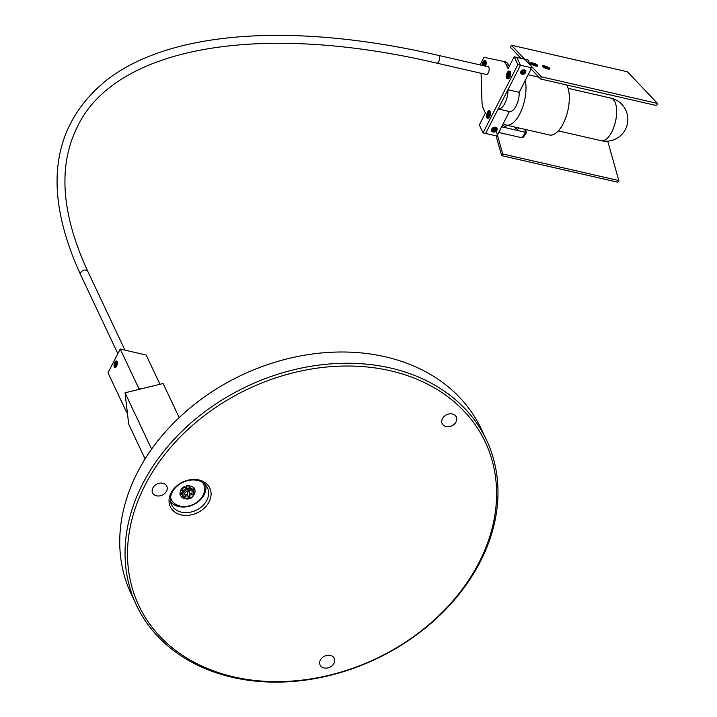 <?xml version="1.0" encoding="UTF-8"?>
<svg xmlns="http://www.w3.org/2000/svg" width="717" height="717" viewBox="0 0 717 717"><rect width="100%" height="100%" fill="white"/><g stroke="black" fill="none" stroke-linecap="round" stroke-linejoin="round"><path stroke-width="1.08" d="M159.963 384.294L146.151 355.04L120.205 349.018L107.98 372.795L126.55 412.158L127.16 410.984M117.221 364.272A3.37 1.506 -76.9 0 0 117.077 361.601A3.37 1.506 -76.9 0 0 114.783 362.372A3.37 1.506 -76.9 0 0 114.111 366.369A3.37 1.506 -76.9 0 0 115.751 367.301A3.37 1.506 -76.9 0 0 117.221 364.272M115.831 361.825A2.976 1.326 103.1 0 1 116.701 361.458A2.976 1.326 103.1 0 1 117.158 361.816M115.93 367.14A2.976 1.326 103.1 0 1 115.356 367.256A2.976 1.326 103.1 0 1 114.729 366.548M138.139 389.609L138.775 388.381L141.034 388.91M120.205 349.018L138.775 388.381M127.312 412.338L126.55 412.158M114.684 366.369A2.976 1.326 -76.9 0 0 114.81 366.728A2.976 1.326 -76.9 0 0 114.971 366.996A2.976 1.326 -76.9 0 0 115.365 367.265M116.71 361.458A2.976 1.326 -76.9 0 0 116.333 361.493A2.976 1.326 -76.9 0 0 115.975 361.7A2.976 1.326 -76.9 0 0 115.715 361.96M115.303 362.927L116.029 362.811L116.199 364.057L115.643 365.428L114.917 365.553L115.303 362.927L116.064 363.107M114.747 364.299L115.984 364.586M115.751 361.942A2.384 1.067 103.1 0 1 116.539 364.559A2.384 1.067 103.1 0 1 114.666 366.351A2.384 1.067 103.1 0 1 114.541 366.136A2.384 1.067 103.1 0 1 114.487 364.003A2.384 1.067 103.1 0 1 115.473 362.112A2.384 1.067 103.1 0 1 115.751 361.942M531.718 67.81L520.461 65.229L516.742 57.351L528.008 59.932L530.625 65.48M531.109 68.993L519.225 92.296L507.959 89.715A13.892 6.184 102.9 0 1 498.145 108.948L485.642 133.443L483.043 132.851L479.332 124.973L485.4 113.071L483.527 109.101A19.852 8.828 102.9 0 1 481.958 101.348L481.089 73.286M519.225 92.296A13.892 6.184 102.9 0 1 509.402 111.529L497.401 135.047M505.055 61.779A19.852 8.828 102.9 0 1 505.127 61.787A19.852 8.828 102.9 0 1 508.792 65.274L509.276 66.296L508.792 65.274A19.852 8.828 -77.1 0 0 505.127 61.787A19.852 8.828 -77.1 0 0 505.055 61.779L502.599 61.214M480.838 65.086L480.793 63.67L484.029 57.324L502.456 61.178A19.852 8.828 102.9 0 1 502.527 61.196A19.852 8.828 102.9 0 1 506.193 64.682L508.075 68.653L514.143 56.76L516.742 57.351L520.461 65.229L507.959 89.715M525.597 72.605A2.68 2.088 -25.3 0 1 523.141 74.254A2.68 2.088 -25.3 0 1 520.829 73.215A2.68 2.088 -25.3 0 1 520.918 71.53A2.68 2.088 -25.3 0 1 523.365 69.89A2.68 2.088 -25.3 0 1 525.678 70.929A2.68 2.088 -25.3 0 1 525.597 72.605M496.908 136.024L485.642 133.443L520.461 65.229L517.862 64.629L483.043 132.851M509.402 111.529L498.145 108.948M525.283 80.412A27.784 12.359 102.9 0 1 519.888 113.725A27.784 12.359 102.9 0 1 506.256 125.063A27.784 12.359 102.9 0 1 503.334 123.423M566.753 84.982A27.784 12.359 102.9 0 1 563.203 123.647A27.784 12.359 102.9 0 1 549.572 134.984L506.256 125.063M548.478 68.42A2.483 0.627 -159.6 0 1 547.546 68.572M545.377 67.918A2.483 0.627 -159.6 0 1 544.006 67.084M543.988 66.556A2.483 0.627 -159.6 0 1 545.341 66.654M546.506 67.022A2.483 0.627 -159.6 0 1 548.093 67.855M536.262 65.552L532.785 64.808L533.081 64.324L531.234 63.607L531.494 63.177L533.349 63.885L533.636 63.41L533 64.889L533.349 63.885A2.483 0.627 -159.6 0 1 535.196 64.602L535.025 65.068M657.516 103.427L541.425 76.836L511.32 45.18L627.411 71.772L657.516 103.427L656.718 105.587L540.627 78.995L529.496 67.299M511.32 45.18L510.513 47.34L520.954 58.319M541.425 76.836L540.627 78.995M607.738 141.168L618.807 180.559L617.74 182.208L501.658 155.616L496.092 135.836M618.807 180.559L502.716 153.967L501.658 155.616M502.716 153.967L496.298 131.103M506.139 125.036A1.981 1.12 -147.1 0 1 506.175 125.977A1.981 1.12 -147.1 0 1 504.893 126.273A1.981 1.12 -147.1 0 1 502.778 124.507M518.274 127.814A1.981 1.12 -147.1 0 1 518.301 128.755A1.981 1.12 -147.1 0 1 517.02 129.051A1.981 1.12 -147.1 0 1 514.86 127.034M526.009 132.69L525.552 132.295L522.003 137.789L523.697 136.857L526.43 132.627M524.235 135.432L523.697 136.857M501.604 126.81L525.552 132.295L524.71 129.293M498.727 132.457L522.003 137.789M515.523 128.065L515.371 128.065A0.995 0.565 -147.1 0 1 516.787 128.988M528.178 74.747L538.924 77.203M547.286 68.429L547.492 67.864L549.123 68.787L547.976 68.814L543.728 67.084L544.875 67.057L543.244 66.143L544.391 66.116L546.013 67.031L545.691 67.909M544.687 67.568L544.875 67.057M544.57 66.52L544.795 67.013M544.848 67.129L545.153 67.81M546.013 67.031L547.161 67.004L548.639 67.837L547.492 67.864M546.13 67.9L546.937 67.201M543.226 65.794A3.97 1.004 -159.6 0 1 545.108 66.072A3.97 1.004 -159.6 0 1 548.917 67.676A3.97 1.004 -159.6 0 1 549.688 69.047A3.97 1.004 -159.6 0 1 545.834 68.402A3.97 1.004 -159.6 0 1 542.5 66.376A3.97 1.004 -159.6 0 1 543.226 65.794M533.081 64.324L532.883 64.844M533.636 63.41L537.042 65.31M531.494 63.177L531.924 63.876M534.667 63.589A3.97 1.004 -159.6 0 1 536.719 64.584A3.97 1.004 -159.6 0 1 537.642 66.045A3.97 1.004 -159.6 0 1 533.789 65.408A3.97 1.004 -159.6 0 1 530.455 63.374A3.97 1.004 -159.6 0 1 534.667 63.589M493.484 129.553L494.631 128.997M494.793 131.292L493.359 131.157L493.027 129.992L494.121 128.952L495.546 129.087L495.886 130.252L494.793 131.292L493.995 129.598M495.886 130.252L495.322 129.069M497.078 129.92A2.976 2.321 154.7 0 0 497.024 128.397A2.976 2.321 154.7 0 0 494.255 127.267A2.976 2.321 154.7 0 0 491.593 129.41A2.976 2.321 154.7 0 0 491.62 130.87A2.976 2.321 154.7 0 0 491.647 130.933A2.976 2.321 154.7 0 0 494.416 132.053A2.976 2.321 154.7 0 0 497.078 129.92M492.319 130.969A2.384 1.855 -25.3 0 1 494.461 128.083A2.384 1.855 -25.3 0 1 496.693 130.207A2.384 1.855 -25.3 0 1 494.524 131.919A2.384 1.855 -25.3 0 1 492.319 130.969M522.03 71.413L523.347 70.813M523.177 73.197L521.842 72.856L521.752 71.619L522.998 70.723L524.333 71.064L524.423 72.3L523.177 73.197L522.379 71.512M524.423 72.3L523.769 70.92M523.293 69.899A2.384 1.855 -25.3 0 1 525.202 72.363A2.384 1.855 -25.3 0 1 522.801 73.806A2.384 1.855 -25.3 0 1 520.883 72.516A2.384 1.855 -25.3 0 1 521.555 70.714M489.612 116.271L488.636 116.046L487.766 117.821L487.21 116.728L488.089 114.962L489.666 114.89M487.21 116.728L489.783 115.123M490.141 113.008L489.765 111.574L490.311 112.659L489.191 117.131L488.636 116.046M489.863 113.573L488.886 113.349L489.765 111.574M489.863 115.285L489.81 115.867M489.478 115.276L487.542 113.869L488.34 112.255L488.886 113.349M488.089 114.962L487.542 113.869M487.721 118.511A3.97 1.766 102.9 0 1 487.049 114.272A3.97 1.766 102.9 0 1 489.505 110.803M483.948 65.794L485.077 66.054M484.468 62.881L485.373 61.572L485.714 63.015L484.809 64.324L483.186 62.594L484.092 61.295L484.468 62.881L485.624 63.141M484.844 64.476L483.563 64.18L483.186 62.594M484.809 64.324L485.185 65.91M482.658 65.507L484.862 64.539M482.658 65.489L483.563 64.18M482.254 65.408A3.97 1.766 102.9 0 1 483.5 61.366A3.97 1.766 102.9 0 1 484.683 60.389A3.97 1.766 102.9 0 1 485.812 61.088A3.97 1.766 102.9 0 1 485.418 66.134M509.204 76.522L508.039 76.253L507.044 77.687L506.704 76.235L507.708 74.81L508.98 75.097M506.704 76.235L509.007 75.195M508.613 73.51L509.608 72.085L509.948 73.528L508.945 74.962L507.367 73.358L508.272 72.059L508.613 73.51L509.778 73.779M508.945 74.962L509.285 76.405L508.38 77.705L508.039 76.253M507.708 74.81L507.367 73.358M510.137 72.292A3.97 1.766 102.9 0 1 510.199 74.451A3.97 1.766 102.9 0 1 508.416 78.44A3.97 1.766 102.9 0 1 506.605 74.487A3.97 1.766 102.9 0 1 509.948 71.718A3.97 1.766 102.9 0 1 510.137 72.292M485.875 61.241A3.97 1.766 102.9 0 1 485.552 66.161M489.523 116.871A3.97 1.766 102.9 0 1 487.578 118.493A3.97 1.766 102.9 0 1 487.408 112.372A3.97 1.766 102.9 0 1 489.353 110.75A3.97 1.766 102.9 0 1 489.523 116.871M509.393 71.082A3.97 1.766 102.9 0 1 509.599 71.1A3.97 1.766 102.9 0 1 509.769 77.212A3.97 1.766 102.9 0 1 507.824 78.834A3.97 1.766 102.9 0 1 507.645 78.771M487.677 66.654A4.069 1.81 102.9 0 1 488.089 66.645A4.069 1.81 102.9 0 1 488.268 72.919A4.069 1.81 102.9 0 1 486.269 74.577A4.069 1.81 102.9 0 1 485.902 74.389M514.143 56.76L517.862 64.629M151.619 449.138L125.045 392.799L128.693 424.168L145.094 458.934M179.187 417.581L163.118 383.523L125.045 392.799M481.421 559.448A193.518 150.812 154.7 0 0 486.529 440.121A193.518 150.812 154.7 0 0 318.249 365.186A193.518 150.812 154.7 0 0 141.599 485.938A193.518 150.812 154.7 0 0 128.585 582.939A193.518 150.812 154.7 0 0 136.49 605.256A193.518 150.812 154.7 0 0 304.77 680.2A193.518 150.812 154.7 0 0 481.421 559.448M130.996 583.441A191.529 149.27 -25.3 0 1 333.145 366.486A191.529 149.27 -25.3 0 1 480.211 560.201A191.529 149.27 -25.3 0 1 290.932 681.15A191.529 149.27 -25.3 0 1 130.996 583.441M170.888 493.278A21.833 17.011 154.7 0 0 187.648 515.362A21.833 17.011 154.7 0 0 210.69 490.634A21.833 17.011 154.7 0 0 192.461 479.494A21.833 17.011 154.7 0 0 170.888 493.278M136.49 605.256L131.184 594.008A193.518 150.812 -25.3 0 1 123.279 571.691A193.518 150.812 -25.3 0 1 136.293 474.69A193.518 150.812 -25.3 0 1 312.944 353.938A193.518 150.812 -25.3 0 1 481.224 428.874L486.529 440.121M208.288 490.123A19.852 15.469 -25.3 0 1 194.692 510.916A19.852 15.469 -25.3 0 1 171.569 504.768A19.852 15.469 -25.3 0 1 172.098 492.534A19.852 15.469 -25.3 0 1 190.211 480.148A19.852 15.469 -25.3 0 1 207.473 487.838A19.852 15.469 -25.3 0 1 208.288 490.123M170.61 501.783A19.852 15.469 154.7 0 0 193.473 504.669A19.852 15.469 154.7 0 0 205.779 485.194M202.49 482.389A17.862 13.919 -25.3 0 1 203.556 484.181A17.862 13.919 -25.3 0 1 204.533 487.632A17.862 13.919 -25.3 0 1 191.224 505.27A17.862 13.919 -25.3 0 1 171.246 499.426A17.862 13.919 -25.3 0 1 170.538 497.455M171.246 499.426L170.718 498.297A17.862 13.919 -25.3 0 1 170.494 497.804M202.777 482.568A17.862 13.919 -25.3 0 1 203.028 483.061L203.556 484.181M187.684 494.067L187.46 492.104L189.36 491.638L189.593 493.601L191.968 493.018L192.147 494.587L189.772 495.169L189.996 497.132L188.096 497.589L187.863 495.635L185.488 496.209L185.309 494.64L187.684 494.067M185.345 494.99L187.334 494.506L187.863 495.635M187.953 496.37L189.467 496.003L189.243 494.04L191.582 493.117M189.996 497.132L189.467 496.003M189.772 495.169L189.243 494.04M192.147 494.587L191.618 493.466M189.593 493.601L188.974 491.737M179.985 493.404L180.648 489.98L179.985 493.404L182.163 493.529M183.194 490.715L180.899 490.589M182.978 490.105L180.648 489.98M183.041 496.522L181.661 497.302L179.94 494.452L181.643 493.493M182.163 493.959L180.236 495.053M181.894 489.003L181.67 488.402L184.52 486.386L184.744 486.977L181.894 489.003L183.355 490.491M186.142 488.402L184.744 486.977M184.52 486.386L186.061 487.847M183.194 496.818L183.059 498.288L185.362 498.718M183.534 497.338L183.059 498.288M186.492 486.144L186.277 485.57L189.754 485.355L189.969 485.92L186.492 486.144L186.286 488.349M189.781 487.918L189.969 485.92M191.627 486.171L194.128 487.901L191.627 486.171L189.888 487.936M192.658 489.397L194.128 487.901M194.235 493.26L194.773 493.484L194.477 492.964M194.047 494.56L194.773 493.484M194.119 492.283L195.275 491.996L194.639 488.555M192.81 489.577L194.899 489.066M157.211 495.922A7.842 6.112 -25.3 0 1 157.184 495.922A7.842 6.112 -25.3 0 1 152.739 488.187A7.842 6.112 -25.3 0 1 163.082 483.312A7.842 6.112 -25.3 0 1 166.227 491.656A9.222 9.222 0 0 1 157.184 495.922M444.298 416.272A7.842 6.112 -25.3 0 1 454.067 414.596A7.842 6.112 -25.3 0 1 455.77 422.385A9.222 9.222 0 0 1 446.718 426.651A7.842 6.112 -25.3 0 1 444.298 416.272M334.606 659.255A7.842 6.112 -25.3 0 1 333.719 663.781A9.222 9.222 0 0 1 324.667 668.047A7.842 6.112 -25.3 0 1 322.265 657.65A7.842 6.112 -25.3 0 1 334.606 659.255M506.193 64.682L509.688 65.48M502.527 61.196L505.198 61.805M610.893 98.121A21.833 9.715 102.9 0 1 616.521 108.375A21.833 9.715 102.9 0 1 612.309 130.861A21.833 9.715 102.9 0 1 601.142 140.684A21.833 21.833 0 0 0 627.751 117.301A21.833 21.833 0 0 0 610.893 98.121L568.097 88.325M486.682 74.568L436.823 63.15A3.97 1.766 -77.1 0 0 438.777 61.528A3.97 1.766 -77.1 0 0 438.598 55.415L488.447 66.833M124.946 350.12L87.904 271.6A3.97 3.092 154.7 0 0 84.472 270.058A3.97 3.092 154.7 0 0 80.851 272.496A3.97 3.092 154.7 0 0 80.725 274.987C42.357 191.152 50.665 126.461 105.65 80.904C168.827 30.679 293.029 21.734 438.598 55.415M182.217 494.318A5.951 4.643 -25.3 0 1 186.662 488.438A5.951 4.643 -25.3 0 1 193.321 490.383L193.85 491.512A5.951 4.643 154.7 0 0 187.191 489.568A5.951 4.643 154.7 0 0 182.754 495.447A5.951 4.643 154.7 0 0 183.077 496.594A5.951 4.643 154.7 0 0 190.444 498.252A5.951 4.643 154.7 0 0 193.85 491.512L193.626 495.608L190.973 498.225L186.868 499.095L184.95 498.521L182.548 495.465A5.951 4.643 -25.3 0 1 182.217 494.318M183.964 495.779A4.965 3.863 -25.3 0 1 190.713 490.643A4.965 3.863 -25.3 0 1 191.502 497.428A4.965 3.863 -25.3 0 1 183.964 495.779M114.541 366.136L114.81 366.728M115.473 362.112L115.975 361.7M526.43 132.6L525.552 129.481M510.638 73.197L509.948 71.718M509.662 77.418L508.416 78.44M558.355 130.888L601.142 140.684M87.904 271.6C61.25 214.06 57.79 165.69 77.517 126.506C115.159 47.627 257.735 21.044 436.823 63.15M117.83 353.633L80.725 274.987M182.548 495.465L182.19 494.201C179.806 492.946 187.298 484.083 193.321 490.383"/></g></svg>
